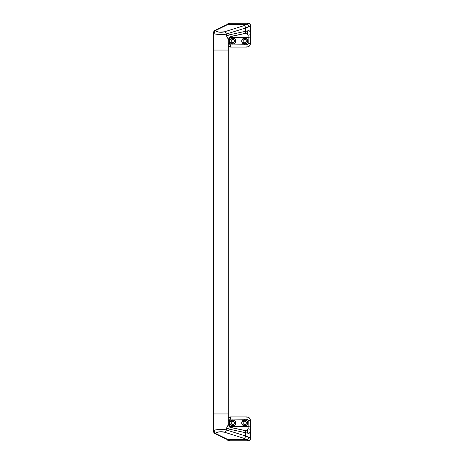 <?xml version="1.0" encoding="UTF-8"?>
<svg xmlns="http://www.w3.org/2000/svg" width="464" height="464" viewBox="0 0 464 464"><rect width="100%" height="100%" fill="white"/><g stroke="black" fill="none" stroke-linecap="round" stroke-linejoin="round"><path stroke-width="0.7" d="M213.423 431.114L213.359 413.952L228.271 413.952L228.271 40.304L228.271 50.048L213.359 50.048L213.359 413.952L228.271 413.952L228.271 50.048L213.359 50.048L228.271 50.048L213.359 50.048L213.359 33.077L213.359 430.923L214.658 430.093L218.115 429.56L226.316 429.937L226.316 428.521L227.708 425.923L228.271 423.696L228.271 413.952L213.359 413.952L228.271 413.952L228.224 423.278M232.116 39.579L232.748 39.457A1.641 1.641 0 0 1 234.384 41.099A1.641 1.641 0 0 1 232.748 42.74A1.641 1.641 0 0 0 234.384 41.099A1.641 1.641 0 0 0 232.748 39.457L232.748 38.112A2.981 2.981 0 0 1 233.891 43.854A2.981 2.981 0 0 1 232.748 44.08L232.748 42.74L232.748 44.08A2.981 2.981 0 0 0 233.328 38.17A2.981 2.981 0 0 0 232.748 38.112L234.859 38.993L235.729 41.099L235.503 42.241L233.885 43.854L232.748 44.08L231.084 43.575L230.26 42.752L229.761 41.093L229.987 39.956L231.084 38.622L232.748 38.112L234.407 38.616L235.231 39.446L235.729 41.099L235.225 42.758L234.407 43.575L232.748 44.08L231.606 43.854L229.987 42.236A2.981 2.981 0 0 0 232.748 44.08A2.981 2.981 0 0 1 229.987 42.236L229.987 39.956L231.6 38.344A2.981 2.981 0 0 0 229.987 42.236A2.981 2.981 0 0 1 229.819 40.513M244.047 39.579L244.679 39.457A1.641 1.641 0 0 1 246.32 41.099A1.641 1.641 0 0 1 244.679 42.74A1.641 1.641 0 0 0 246.32 41.099A1.641 1.641 0 0 0 244.679 39.457L244.679 38.112A2.981 2.981 0 0 1 245.821 43.854A2.981 2.981 0 0 0 247.155 39.44L247.66 41.093L247.434 42.23L246.79 43.204L244.679 44.08L244.679 42.74L244.679 44.08A2.981 2.981 0 0 0 245.821 43.854L243.536 43.854L241.924 42.241L241.918 39.962L243.53 38.344L245.821 38.344L247.434 39.956L247.434 42.23L245.821 43.854M246.338 38.616A2.981 2.981 0 0 0 244.679 38.112L246.338 38.616L247.155 39.44M228.224 40.722L227.94 38.686L226.316 35.479L226.316 34.063L218.115 34.44L214.658 33.907L213.689 33.512L213.423 32.886M247.057 47.061L249.591 46.017L250.641 43.483L250.641 25.584L250.641 43.483L249.417 46.011L247.057 47.061L230.37 47.061L227.83 46.017L230.37 47.061L247.057 47.061L249.591 46.017L250.641 43.483L250.641 25.584L250.241 24.261L248.252 23.2L228.706 23.246L226.96 24.673L228.259 23.38L229.175 23.2L229.616 23.647L228.137 24.366L246.819 24.366L243.931 25.671L224.553 31.772L219.455 32.196L216.108 31.332L215.743 30.81L216.056 30.282L228.137 24.366L246.819 24.366L248.252 23.2L229.419 23.2A2.384 2.378 90 0 0 227.366 24.389A2.384 2.378 -90 0 1 229.419 23.2L229.709 23.438A2.384 2.361 146.6 0 0 228.102 24.076A2.384 2.361 -33.4 0 1 229.709 23.438L229.135 23.902A2.384 2.018 -110.4 0 0 228.265 24.012A2.384 2.018 69.6 0 1 229.135 23.902L228.137 24.366A2.384 1.989 -115.9 0 0 227.099 24.511L215.412 30.183A2.384 1.989 64.1 0 1 216.456 30.038A2.384 1.989 -115.9 0 0 215.383 30.201M244.679 44.08A2.981 2.981 0 0 1 241.924 42.241A2.981 2.981 0 0 0 244.679 44.08L242.568 43.21L241.924 42.241A2.981 2.981 0 0 1 241.692 41.105A2.981 2.981 0 0 0 241.924 42.241L241.692 41.105A2.981 2.981 0 0 1 241.918 39.962A2.981 2.981 0 0 0 241.692 41.099L241.918 39.962A2.981 2.981 0 0 1 242.191 39.446A2.981 2.981 0 0 0 241.918 39.962L243.53 38.344A2.981 2.981 0 0 1 244.679 38.112A2.981 2.981 0 0 0 243.53 38.344L244.679 38.112L244.679 39.457L246.042 40.188M246.193 40.467L246.193 41.725L245.589 42.462M245.305 42.613L244.679 42.74A1.641 1.641 0 0 1 243.037 41.099A1.641 1.641 0 0 1 244.679 39.457A1.641 1.641 0 0 0 243.037 41.099A1.641 1.641 0 0 0 244.679 42.74M244.36 42.705L243.316 42.009M243.159 41.725L243.159 40.467L243.768 39.736M232.423 42.705L231.379 42.009M231.229 41.725L231.229 40.467L231.832 39.736M229.987 39.956A2.981 2.981 0 0 1 232.748 38.112A2.981 2.981 0 0 0 231.6 38.344L232.748 38.112L232.748 39.457L234.111 40.188M234.262 40.467L234.262 41.725L233.659 42.462M233.375 42.613L232.748 42.74A1.641 1.641 0 0 1 231.107 41.099A1.641 1.641 0 0 1 232.748 39.457A1.641 1.641 0 0 0 231.107 41.099A1.641 1.641 0 0 0 232.748 42.74M246.169 33.095L247.411 33.356L247.869 34.075L248.107 37.346L229.465 37.352L229.344 43.964L230.527 44.909L247.695 44.724L248.223 43.732L248.107 37.346L229.465 37.352L229.326 43.732L228.271 43.686L229.326 43.732L230.527 44.909L230.666 47.061L228.137 46.011M244.435 33.617L246.488 33.077L248.049 35.229A2.384 1.311 -1.9 0 0 250.369 33.924C250.357 31.25 249.458 30.224 247.677 30.839A2.384 1.995 72.4 0 1 246.413 33.095A2.384 1.995 -107.6 0 0 247.677 30.839L245.694 31.285A2.384 1.74 -102.2 0 1 244.435 33.617L231.49 36.418C229.152 36.546 228.015 40.055 228.271 40.304L228.271 40.304C228.213 39.04 227.563 37.427 226.316 35.479L231.635 36.285L243.931 33.623A2.384 1.74 77.8 0 0 244.47 33.611A2.384 1.74 77.8 0 0 245.694 31.285L226.316 35.479L226.316 34.063L245.694 27.968L245.694 31.285L249.319 30.85L249.98 31.593L250.369 33.924L250.369 25.694L245.694 27.968L245.694 31.285L226.316 35.479L231.577 36.389M230.37 47.061L246.883 47.061C249.058 46.852 250.247 45.658 250.461 43.483L250.369 33.924A2.384 1.311 178.1 0 1 248.049 35.229L248.107 37.346L250.427 37.097L248.107 37.346L248.223 43.732L250.461 43.483L248.223 43.732L247.028 44.909L246.883 47.061L247.028 44.909L230.527 44.909L230.666 47.061L228.271 46.145M248.107 23.2L247.985 23.316A2.384 2.372 29.4 0 1 250.369 25.694L250.49 25.584A2.384 2.384 -90 0 0 248.107 23.2A2.384 2.384 90 0 1 250.49 25.584L249.945 23.902L248.252 23.2M250.369 25.694A2.384 2.372 -150.6 0 0 247.985 23.316L246.819 24.366A2.384 2.129 55.2 0 1 249.023 26.663L250.369 25.694M249.023 26.663A2.384 2.129 -124.8 0 0 246.819 24.366L243.931 25.671A2.384 1.723 72.5 0 1 245.694 27.968L249.023 26.663M214.403 32.335A2.384 1.989 64.1 0 1 215.412 30.183C214.362 30.491 213.672 31.453 213.359 33.077C211.99 34.232 223.352 35.096 226.316 34.063L245.694 27.968A2.384 1.723 -107.5 0 0 243.931 25.671L224.553 31.772A2.384 1.723 72.5 0 1 226.316 34.063A2.384 1.723 -107.5 0 0 224.553 31.772C220.812 33.089 213.162 31.453 216.456 30.038L228.137 24.366A2.384 1.989 64.1 0 0 227.064 24.528M246.413 33.095A2.384 1.995 72.4 0 1 245.653 33.176M243.53 38.344A2.981 2.981 0 0 0 242.196 39.446A2.981 2.981 0 0 1 243.53 38.344M233.375 421.387L232.748 421.26A1.641 1.641 0 0 1 234.384 422.901A1.641 1.641 0 0 1 232.748 424.543L232.748 425.888A2.981 2.981 0 0 0 235.503 421.759A2.981 2.981 0 0 0 232.748 419.92L234.854 420.796L235.729 422.901L234.859 425.007L233.891 425.656L232.748 425.888L232.748 424.543A1.641 1.641 0 0 0 234.384 422.901A1.641 1.641 0 0 0 232.748 421.26L232.748 419.92A2.981 2.981 0 0 1 233.334 425.83A2.981 2.981 0 0 1 232.748 425.888L230.637 425.012L229.761 422.913L230.631 420.802L232.748 419.92L234.854 420.796L235.729 422.901L234.859 425.007L232.748 425.888A2.981 2.981 0 0 1 229.819 422.333M247.434 424.044L246.338 425.384L244.679 425.888A2.981 2.981 0 0 0 247.161 421.254A2.981 2.981 0 0 0 244.679 419.92L246.79 420.796L247.66 422.907L247.109 424.63L245.821 425.656L244.679 425.888L244.679 424.543A1.641 1.641 0 0 0 246.32 422.901A1.641 1.641 0 0 0 244.679 421.26L244.679 419.92A2.981 2.981 0 0 1 247.602 423.487L247.434 424.044A2.981 2.981 0 0 1 244.679 425.888L243.02 425.384L241.918 424.044L241.75 422.321L243.014 420.425L244.679 419.92L246.338 420.425L247.434 421.77L247.602 423.487M245.305 421.387L244.679 421.26A1.641 1.641 0 0 1 246.32 422.901A1.641 1.641 0 0 1 244.679 424.543L246.042 423.812M229.175 440.8L227.841 440.4L226.96 439.327L228.259 440.62L229.175 440.8L248.107 440.8L229.419 440.8A2.384 2.378 -90 0 1 227.366 439.611A2.384 2.378 90 0 0 229.419 440.8M247.057 416.939L249.412 417.983L250.641 420.517L249.591 417.983L247.057 416.939L230.37 416.939L227.83 417.983L230.37 416.939L247.057 416.939L249.591 417.983L250.641 420.517L250.641 438.416L249.58 440.4L248.107 440.8L246.819 439.634L228.137 439.634L216.056 433.718L215.743 433.19L216.531 432.431L220.365 431.758L224.553 432.228L243.931 438.329L246.819 439.634L228.137 439.634L229.709 440.562L216.456 433.962C213.162 432.547 220.812 430.911 224.553 432.228L243.931 438.329L246.819 439.634L248.107 440.8L249.168 440.62L250.461 439.327L250.641 438.416L250.641 420.517L250.49 438.416A2.384 2.384 90 0 1 248.107 440.8A2.384 2.384 -90 0 0 250.49 438.416L250.369 430.076L249.696 432.86L248.304 433.289L226.316 428.521L226.316 429.937L245.694 436.032L245.694 432.715L245.694 436.032L250.369 438.306A2.384 2.372 150.6 0 1 247.985 440.684A2.384 2.372 -29.4 0 0 250.369 438.306L249.023 437.337A2.384 2.129 124.8 0 1 246.819 439.634A2.384 2.129 -55.2 0 0 249.023 437.337L245.694 436.032A2.384 1.723 107.5 0 1 243.931 438.329A2.384 1.723 -72.5 0 0 245.694 436.032L226.316 429.937A2.384 1.723 107.5 0 1 224.553 432.228A2.384 1.723 -72.5 0 0 226.316 429.937C223.352 428.904 211.99 429.768 213.359 430.923C213.66 432.523 214.345 433.492 215.412 433.817A2.384 1.989 115.9 0 1 214.403 431.665M244.36 421.295L243.316 421.991M243.159 422.275L243.159 423.533L243.768 424.264M244.047 424.421L244.679 424.543A1.641 1.641 0 0 1 243.037 422.901A1.641 1.641 0 0 1 244.679 421.26A1.641 1.641 0 0 0 243.037 422.901A1.641 1.641 0 0 0 244.679 424.543L244.679 425.888A2.981 2.981 0 0 1 241.75 423.487A2.981 2.981 0 0 1 244.679 419.92L244.679 421.26M246.193 423.533L246.193 422.275L245.589 421.538M232.116 424.421L233.375 424.421L234.111 423.812M234.262 423.533L234.262 422.275L233.659 421.538M232.423 421.295L231.379 421.991M231.229 422.275L231.229 423.533L231.832 424.264M228.137 417.983L230.666 416.939L230.527 419.091L229.344 420.036L229.465 426.648L248.107 426.654L248.223 420.268L247.695 419.276L230.527 419.091L247.028 419.091L248.223 420.268L248.049 428.771L247.683 430.337L246.175 430.905M246.86 430.882L248.049 428.771L248.107 426.654L250.427 426.903L250.461 420.517C250.253 418.342 249.058 417.148 246.883 416.939L230.666 416.939L230.527 419.091L229.326 420.268L228.271 420.314L229.326 420.268L229.465 426.648L250.427 426.903L250.369 430.076A2.384 1.311 -178.1 0 0 248.049 428.771A2.384 1.311 1.9 0 1 250.369 430.076C250.357 432.744 249.464 433.776 247.677 433.161A2.384 1.995 -72.4 0 0 246.413 430.899A2.384 1.995 107.6 0 1 247.677 433.161L245.694 432.715A2.384 1.74 102.2 0 0 244.47 430.389A2.384 1.74 102.2 0 0 243.931 430.377L231.635 427.715L226.316 428.521L245.694 432.715A2.384 1.74 -77.8 0 0 244.435 430.383L231.495 427.582M215.383 433.799A2.384 1.989 -64.1 0 0 216.456 433.962A2.384 1.989 115.9 0 1 215.412 433.817L227.099 439.489A2.384 1.989 -64.1 0 0 228.137 439.634A2.384 1.989 115.9 0 1 227.064 439.472M228.265 439.988A2.384 2.018 -69.6 0 0 229.135 440.098A2.384 2.018 110.4 0 1 228.271 439.988M228.102 439.924A2.384 2.361 33.4 0 0 229.709 440.562A2.384 2.361 -146.6 0 1 228.102 439.924M231.437 427.57L226.316 428.521C227.563 426.573 228.213 424.96 228.271 423.696L228.271 423.69C228.015 423.945 229.152 427.454 231.49 427.582M245.653 430.824A2.384 1.995 107.6 0 1 246.413 430.905M250.461 420.517L248.223 420.268L250.461 420.517M246.883 416.939L247.028 419.091L246.883 416.939M230.666 416.939L228.271 417.855M244.679 419.92A2.981 2.981 0 0 0 243.53 425.656A2.981 2.981 0 0 0 244.679 425.888L242.568 425.012L241.692 422.901L242.568 420.796L244.679 419.92M232.748 424.543A1.641 1.641 0 0 1 231.107 422.901A1.641 1.641 0 0 1 232.748 421.26A1.641 1.641 0 0 0 231.107 422.901A1.641 1.641 0 0 0 232.748 424.543M231.084 420.425A2.981 2.981 0 0 1 232.748 419.92L232.748 421.26M232.748 419.92A2.981 2.981 0 0 0 229.761 422.901A2.981 2.981 0 0 0 232.748 425.888L230.637 425.012L229.761 422.913L230.631 420.802L232.748 419.92M227.099 24.511L228.346 23.983M227.099 439.489L228.346 440.017M244.435 430.383L246.442 430.917"/></g></svg>
